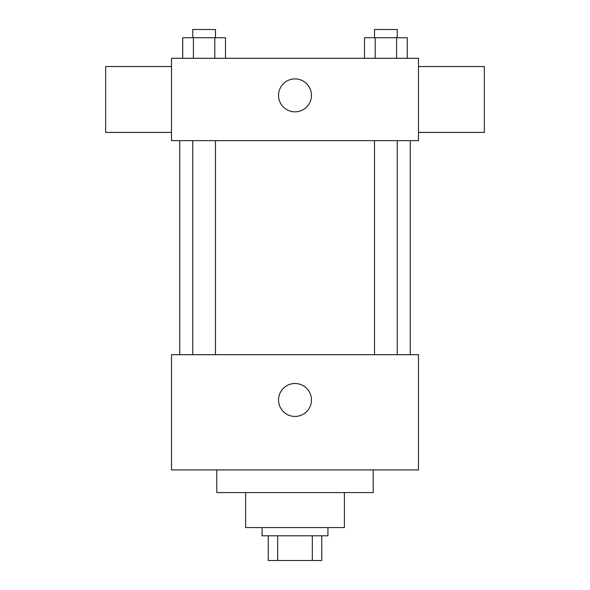 <?xml version="1.0" encoding="UTF-8"?>
<svg xmlns="http://www.w3.org/2000/svg" width="590" height="590" viewBox="0 0 590 590"><rect width="100%" height="100%" fill="white"/><g stroke="black" fill="none" stroke-linecap="round" stroke-linejoin="round"><path stroke-width="0.89" d="M312.324 535.801L312.324 560.5L268.244 560.5L268.244 535.801M312.324 560.5L321.757 560.5L321.757 535.801L321.757 560.5M327.929 527.571L327.929 535.801L262.071 535.801L262.071 527.571M277.676 535.801L277.676 560.5M344.398 492.584L344.398 527.571L245.602 527.571L245.602 492.584M373.212 469.942L373.212 492.584L216.788 492.584L216.788 469.942M418.487 469.942L171.513 469.942L171.513 354.686L418.487 354.686L418.487 469.942M278.532 399.968A16.468 16.468 0 0 1 303.231 385.705A16.468 16.468 0 0 1 303.231 414.224A16.468 16.468 0 0 1 278.532 399.968M418.487 140.641L171.513 140.641L171.513 58.314L418.487 58.314L418.487 140.641M311.468 95.359A16.468 16.468 0 0 1 286.769 109.622A16.468 16.468 0 0 1 286.769 81.103A16.468 16.468 0 0 1 311.468 95.359M418.487 132.403L484.346 132.403L484.346 66.545L418.487 66.545M171.513 66.545L105.654 66.545L105.654 132.403L171.513 132.403M407.277 58.314L407.277 37.73L364.502 37.73L364.502 58.314M396.583 37.73L396.583 58.314M375.196 37.73L375.196 58.314M374.525 37.73L374.525 29.5L397.247 29.5L397.247 37.73M225.498 58.314L225.498 37.73L182.723 37.73L182.723 58.314M214.804 37.73L214.804 58.314M193.417 37.73L193.417 58.314M192.753 37.73L192.753 29.5L215.475 29.5L215.475 37.73M179.744 140.641L179.744 354.686M410.257 140.641L410.257 354.686M397.247 354.686L397.247 140.641M374.525 354.686L374.525 140.641M192.753 140.641L192.753 354.686M215.475 140.641L215.475 354.686"/></g></svg>
